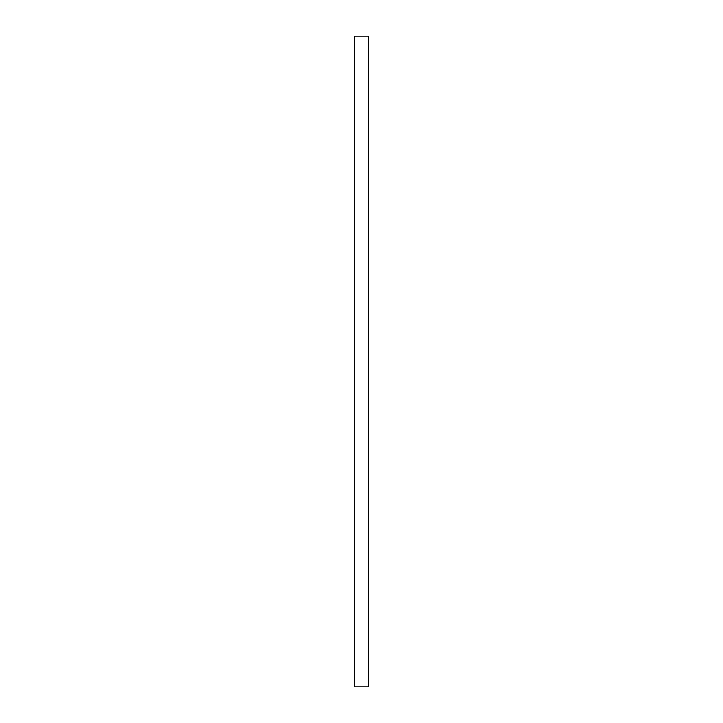 <?xml version="1.0" encoding="UTF-8"?>
<svg xmlns="http://www.w3.org/2000/svg" width="723" height="723" viewBox="0 0 723 723"><rect width="100%" height="100%" fill="white"/><g stroke="black" fill="none" stroke-linecap="round" stroke-linejoin="round"><path stroke-width="1.08" d="M368.73 469.95L368.73 686.85L354.27 686.85L354.27 36.15L368.73 36.15L368.73 469.95"/></g></svg>
